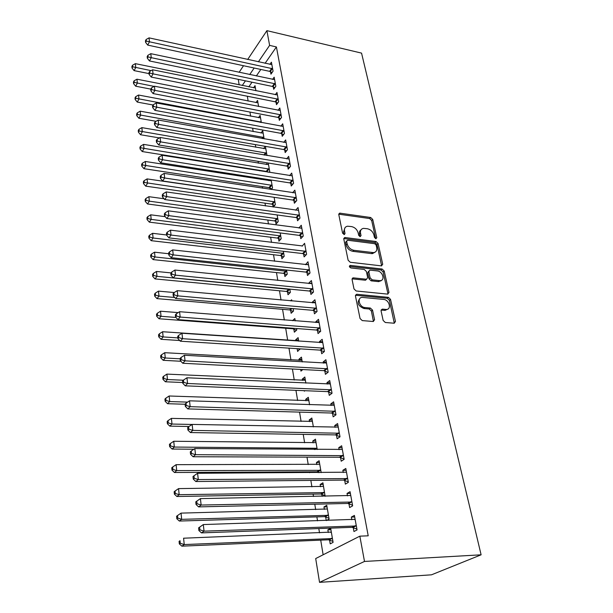 <?xml version="1.0" encoding="UTF-8"?>
<svg xmlns="http://www.w3.org/2000/svg" width="613" height="613" viewBox="0 0 613 613"><rect width="100%" height="100%" fill="white"/><g stroke="black" fill="none" stroke-linecap="round" stroke-linejoin="round"><path stroke-width="0.92" d="M375.884 238.741L376.788 237.675L372.719 219.431L370.681 217.5L339.694 213.132L338.79 214.611L342.583 233.17L344.337 234.572L345.027 233.492L344.529 231.07C344.131 228.327 345.15 226.703 347.571 226.205L351.479 226.572C354.873 227.354 357.095 229.461 358.145 232.886L358.659 235.292L360.115 236.672L361.049 235.607L360.536 233.201C360.122 230.457 361.118 228.841 363.517 228.365L367.302 228.726C370.643 229.5 372.842 231.584 373.907 234.986L374.436 237.369L375.884 238.741M383.14 320.438L385.309 322.499L394.205 323.227L395.454 321.473L390.527 299.366L388.397 297.351L356.666 294.263L355.448 295.979L360.053 318.507L362.26 320.591L373.271 321.503L374.566 319.725L372.528 310.094L370.352 308.04L364.973 307.55C359.164 307.274 356.659 297.152 362.429 297.412L383.661 299.435C389.339 299.726 391.891 309.787 386.167 309.458L382.29 309.121L381.064 310.852L383.14 320.438M359.846 536.16L364.497 561.447L319.542 582.35L315.695 558.55L359.846 536.16L368.214 535.808L276.409 46.948L269.613 45.385L258.387 61.844M364.497 561.447L481.113 554.811L361.555 53.116L266.908 30.65L269.613 45.385M381.416 265.873L382.711 264.28L378.075 243.461L376.007 241.499L344.79 237.507L343.793 239.055L348.13 260.249L350.268 262.272L381.416 265.873M384.205 271L388.987 292.447L387.677 294.117L356.168 290.983L354 288.93L352.077 279.52L353.234 277.85L366.543 279.244L367.677 277.582L366.375 271.467L364.245 269.459L350.92 267.958C349.241 267.061 349.004 266.211 350.192 265.398L382.106 269.007L384.205 271L383.102 271.98L387.86 293.405L388.987 292.447M319.542 582.35L431.491 574.818L481.113 554.811M348.92 503.733L349.617 507.564L352.651 505.863L350.061 491.68L347.05 493.442L347.487 495.863M348.766 502.905L348.866 503.449M326.4 520.56L329.104 519.05L326.752 505.304L323.963 506.936L324.377 509.372M325.518 516.108L325.603 516.636M325.649 516.92L326.269 520.567M340.537 457.551L341.203 461.214L344.138 459.329L341.656 445.766L338.744 447.697L339.104 449.681M340.368 456.647L340.483 457.244M321.174 472.631L319.135 460.738L316.438 462.531L316.783 464.562M317.909 471.221L318.009 471.803M318.055 472.102L318.147 472.646M332.514 413.338L333.15 416.848L335.985 414.802L333.602 401.814L330.798 403.906L331.081 405.477M332.338 412.373L332.453 413.016M313.358 426.893L311.833 418.012L309.22 419.959L309.504 421.606M324.821 370.98L325.434 374.336L328.177 372.152L325.894 359.701L323.181 361.931L323.396 363.141M324.637 369.953L324.76 370.643M305.872 383.125L304.83 377.01L302.301 379.095L302.516 380.397M304.263 390.665L304.347 391.178L304.952 390.696M317.45 330.353L318.032 333.579L320.683 331.258L318.499 319.319L315.871 321.679L316.032 322.538M298.707 341.196L298.102 337.64L295.65 339.84L295.811 340.828M297.144 348.659L297.611 351.456L300.018 348.843M310.37 291.367L310.937 294.462L313.504 292.026L311.404 280.562L308.86 283.037L308.96 283.581M290.631 310.255L291.144 313.274L293.55 310.99L293.144 308.63M291.842 300.998L291.635 299.795L290.516 300.883M303.573 253.912L304.117 256.893L306.6 254.341L304.584 243.323L302.163 246.158M284.432 273.651L284.922 276.555L287.252 274.172L286.547 270.026M297.037 217.914L297.558 220.772L299.972 218.121L298.033 207.531L295.658 210.19M278.463 238.411L278.938 241.215L281.198 238.733L280.21 232.955M290.754 183.272L291.252 186.023L293.596 183.287L291.727 173.088L289.597 175.624M272.708 204.474L273.137 207.018M274.118 197.309L275.367 204.604L273.283 207.033M284.7 149.917L285.183 152.576L287.451 149.748L285.658 139.933L283.742 142.354M267.452 162.889L266.188 164.483M268.264 163.02L269.743 171.709L269.214 172.368M278.869 117.788L279.329 120.34L281.543 117.451L279.804 107.988L278.072 110.302M264.134 138.867L262.739 130.692L261 132.998M273.245 86.808L273.689 89.268L275.835 86.31L274.164 77.184L272.586 79.399M258.602 106.509L257.56 100.402L255.981 102.616M276.409 46.948L265.092 63.308M260.839 69.461L256.334 75.966M252.012 82.211L248.801 86.854M247.338 96.241L248.135 101.068M249.951 112.064L250.633 116.194M252.617 128.186L253.177 131.58M255.33 144.607L255.767 147.25M258.096 161.349L258.402 163.204M259.583 170.337L259.667 170.843M260.916 178.406L261.092 179.456M262.272 186.597L262.54 188.214M265.008 203.164L265.467 205.93M267.797 220.029L268.456 224.006M270.639 237.216L271.505 242.434M273.536 254.732L274.609 261.238M276.486 272.578L277.781 280.432M279.497 290.777L281.022 300.025M282.562 309.32L284.332 320.024M285.689 328.239L287.673 340.269M288.976 348.138L290.93 359.938M292.424 369.011L294.248 380.014M295.949 390.328L297.634 400.496M299.55 412.112L301.09 421.415M303.236 434.379L304.623 442.762M306.998 457.137L308.224 464.57M309.427 471.857L309.565 472.692M310.845 480.408L311.91 486.845M313.113 494.124L313.504 496.499M314.776 504.208L315.672 509.602M316.875 516.882L317.526 520.851M318.806 528.559L319.511 532.858M320.714 540.13L323.135 554.78M255.912 90.77L255.039 85.651L253.529 87.82M270.509 71.729L270.946 74.15L273.061 71.162L271.421 62.197L269.912 64.365M261.345 122.539L260.127 115.413L258.471 117.673M276.026 102.156L276.486 104.67L278.662 101.735L276.961 92.448L275.306 94.709M265.314 146.346L263.575 148.599M265.414 146.361L266.977 155.51M281.758 133.703L282.225 136.308L284.47 133.45L282.708 123.811L280.877 126.178M269.912 187.969L270.149 189.363M269.582 179.755L268.846 180.659M271.161 180L272.532 188.007L271.268 189.532M287.696 166.437L288.187 169.142L290.493 166.361L288.662 156.361L286.646 158.836M275.559 221.285L276.026 224.036L278.256 221.508L277.137 214.956M293.865 200.428L294.378 203.232L296.753 200.535L294.853 190.145L292.6 192.743M281.421 255.866L281.903 258.717L284.194 256.28L283.344 251.307M300.278 235.737L300.807 238.656L303.259 236.051L301.274 225.255L298.868 227.998M287.505 291.773L288.003 294.738L290.37 292.401L289.811 289.129M306.937 272.456L307.488 275.49L310.017 272.992L307.964 261.759L305.527 264.686M293.826 329.097L294.347 332.177L296.784 329.947L296.546 328.53M295.236 320.89L294.838 318.53L292.547 320.676M313.871 310.661L314.446 313.825L317.059 311.442L314.913 299.742L312.331 302.163L312.461 302.86M302.255 361.938L301.435 357.126L298.937 359.272L299.136 360.413M300.661 369.44L300.945 371.118L302.814 369.555M321.097 350.46L321.695 353.747L324.392 351.494L322.162 339.303L319.488 341.602L319.679 342.629M320.906 349.41L321.036 350.115M309.573 404.772L308.301 397.301L305.726 399.316L305.971 400.795M328.622 391.937L329.25 395.37L332.039 393.247L329.71 380.535L326.951 382.696L327.204 384.083M328.445 390.941L328.568 391.607M317.22 449.513L315.45 439.153L312.791 441.023L313.105 442.862M314.224 449.482L316.001 448.264L317.059 448.555M336.476 435.207L337.127 438.785L340.016 436.824L337.587 423.552L334.729 425.568L335.05 427.338M336.307 434.272L336.422 434.893M325.135 496.277L322.905 482.783L320.155 484.5L320.538 486.73M321.672 493.427L321.764 493.986M321.817 494.27L322.162 496.331M344.682 480.385L345.357 484.132L348.345 482.339L345.809 468.47L342.851 470.317L343.249 472.516M344.521 479.519L344.629 480.094M329.572 540.061L330.215 543.854L333.089 542.359L330.683 528.314L327.84 529.854L328.292 532.513M329.442 539.287L329.526 539.792M353.249 527.609L353.962 531.525L357.057 529.916L354.406 515.418L351.341 517.081L351.824 519.74M353.111 526.82L353.203 527.333M239.154 84.878L238.258 79.361M254.173 68.02L249.706 74.571M245.43 80.847L242.242 85.506M266.908 30.65L247.675 59.492M243.514 65.729L239.108 72.326M298.845 227.883L301.519 228.235M302.117 245.905L170.483 230.166L171.027 235.055L168.966 237.882L302.577 253.56L305.91 255.046M305.458 264.287L308.485 264.624M308.86 283.037L311.917 283.344M312.331 302.163L315.411 302.439M295.65 339.84L298.508 340.039M315.871 321.679L318.975 321.925M298.937 359.272L301.826 359.44M319.488 341.602L322.622 341.816M302.301 379.095L305.213 379.232M323.181 361.931L326.338 362.114M305.726 399.316L308.661 399.423M326.951 382.696L330.131 382.841M309.22 419.959L312.178 420.028M330.798 403.906L334.008 404.013M312.791 441.023L315.779 441.061M334.729 425.568L337.97 425.637M316.438 462.531L319.442 462.531M338.744 447.697L342.008 447.728M320.155 484.5L323.189 484.462M342.851 470.317L346.146 470.301M323.963 506.936L327.02 506.859M347.05 493.442L350.368 493.381M327.84 529.854L330.928 529.739M351.341 517.081L354.689 516.981M360.98 229.89C359.616 230.794 359.111 232.243 359.479 234.235L360.536 233.201M361.049 235.607L359.992 236.633L359.479 234.235M344.981 227.791L343.487 232.112L344.529 231.07M345.027 233.492L343.977 234.534L343.487 232.112M376.788 237.675L375.708 238.695L371.662 220.465L369.624 218.534L338.751 214.182M381.638 265.881L376.995 244.472L374.926 242.51L343.763 238.541L344.79 237.507M376.144 245.085L374.696 243.706L347.602 240.235L346.636 241.323L347.173 243.905C348.222 247.414 350.483 249.545 353.931 250.311L373.516 252.617C376.091 252.196 377.156 250.525 376.711 247.621L376.144 245.085M346.621 240.947L345.586 242.357L346.636 241.323M375.118 252.142L372.436 253.621L371.44 253.598L352.866 251.33C349.418 250.571 347.165 248.434 346.115 244.932L345.586 242.357M387.876 294.125L387.86 293.405M366.597 279.237L365.448 280.225L352.061 278.846M349.395 266.417L381.002 269.988L382.106 269.007M379.455 280.631L380.037 280.654C385.439 280.731 382.78 271.291 377.324 270.931L369.884 270.111L368.804 271.743L370.114 277.85L372.244 279.865L379.455 280.631L378.344 281.605L381.424 280.325M368.781 271.099L367.708 272.731L368.804 271.743M378.344 281.605L371.133 280.838L369.011 278.831L367.708 272.731M383.102 271.98L381.002 269.988M387.715 309.144L385.025 310.393L381.056 310.063M359.678 298.761C356.735 302.768 358.13 306.017 363.861 308.508L364.973 307.55M373.424 321.496L371.401 311.036L369.233 308.99L363.861 308.508M394.297 323.227L389.393 300.309L387.263 298.301L355.44 295.244M255.445 88.019L135.366 63.652L135.757 67.514L134.101 70.618L149.02 73.606M132.699 66.794L132.546 65.246L131.887 66.495L132.04 68.035L132.699 66.794L151.12 70.625M132.546 65.246L135.366 63.652M134.101 70.618L132.04 68.035M272.616 68.733L149.48 41.791L149.043 37.868L271.865 64.61M272.065 72.564L269.59 71.346L147.718 45.094L149.48 41.791L146.308 41.063L146.139 39.493L145.442 40.818L145.61 42.389L146.308 41.063M145.61 42.389L147.718 45.094M149.043 37.868L146.139 39.493M257.973 102.815L136.944 79.2L137.343 83.13L135.672 86.203L150.767 89.115M134.262 82.395L134.101 80.816L133.435 82.05L133.596 83.629L134.262 82.395L154.101 86.395M134.101 80.816L136.944 79.2M135.672 86.203L133.596 83.629M260.548 117.872L138.553 95.038L138.967 99.045L137.266 102.08L153.104 105.015M135.848 98.287L135.688 96.685L135.013 97.904L135.167 99.505L135.848 98.287L261.261 122.079M135.688 96.685L138.553 95.038M137.266 102.08L135.167 99.505M275.383 83.843L151.25 57.668L150.798 53.668L274.616 79.636M274.854 87.667L272.325 86.425L149.457 60.94L151.25 57.668L148.047 56.925L147.879 55.323L147.166 56.641L147.342 58.235L148.047 56.925M147.342 58.235L149.457 60.94M150.798 53.668L147.879 55.323M278.202 99.222L153.051 73.859L152.599 69.782L277.421 94.946M277.697 103.038L275.099 101.773L151.242 77.092L153.051 73.859L149.825 73.093L149.641 71.46L148.928 72.763L149.105 74.395L149.825 73.093M149.105 74.395L151.242 77.092M152.599 69.782L149.641 71.46M263.161 133.19L140.193 111.175L140.615 115.259L138.89 118.255L156.054 121.297M137.465 114.485L137.297 112.853L136.615 114.056L136.776 115.688L137.465 114.485L263.897 137.473M137.297 112.853L140.193 111.175M138.89 118.255L136.776 115.688M265.827 148.783L141.871 127.627L142.293 131.787L140.546 134.745L159.38 137.917M139.113 130.998L138.944 129.328L138.254 130.523L138.415 132.186L139.113 130.998L266.571 153.143M138.944 129.328L141.871 127.627M140.546 134.745L138.415 132.186M281.068 114.884L154.89 90.364L154.43 86.203L280.271 110.532M280.593 118.692L277.934 117.405L153.058 93.567L154.89 90.364L151.633 89.582L151.449 87.92L150.721 89.207L150.898 90.87L151.633 89.582M150.898 90.87L153.058 93.567M154.43 86.203L151.449 87.92M283.988 130.837L156.767 107.198L156.3 102.953L283.175 126.401M283.543 134.63L280.815 133.327L154.905 110.363L156.767 107.198L153.472 106.394L153.288 104.7L152.545 105.972L152.737 107.666L153.472 106.394M152.737 107.666L154.905 110.363M156.3 102.953L153.288 104.7M268.54 164.659L143.572 144.384L144.001 148.63L142.231 151.549L266.241 171.402L267.988 172.169M140.791 147.825L140.622 146.124L139.917 147.296L140.086 148.997L140.791 147.825L269.299 169.104M140.622 146.124L143.572 144.384M142.231 151.549L140.086 148.997M286.968 147.089L158.683 124.362L158.2 120.041L286.141 142.568M286.547 150.875L283.75 149.549L156.798 127.489L158.683 124.362L155.357 123.55L155.166 121.818L154.415 123.067L154.606 124.799L155.357 123.55M154.606 124.799L156.798 127.489M158.2 120.041L155.166 121.818M271.306 180.827L145.312 161.48L145.748 165.801L143.955 168.682L268.977 187.616L271.789 188.904M142.507 164.974L142.331 163.25L141.618 164.407L141.787 166.131L142.507 164.974L272.072 185.348M142.331 163.25L145.312 161.48M143.955 168.682L141.787 166.131M289.995 163.648L160.637 141.879L160.146 137.473L289.152 159.043M289.62 167.418L286.738 166.069L158.721 144.959L160.637 141.879L157.273 141.044L157.081 139.281L156.315 140.515L156.514 142.277L157.273 141.044M156.514 142.277L158.721 144.959M160.146 137.473L157.081 139.281M274.072 197.302L147.082 178.904L147.526 183.318L145.71 186.153L271.766 204.121L274.655 205.439M144.247 182.475L144.07 180.705L143.35 181.846L143.526 183.609L144.247 182.475L274.908 201.892M144.07 180.705L147.082 178.904M145.71 186.153L143.526 183.609M293.091 180.521L162.629 159.755L162.131 155.258L292.232 175.831M292.746 184.275L289.788 182.904L160.683 162.79L162.629 159.755L159.227 158.897L159.035 157.097L158.261 158.315L158.46 160.116L159.227 158.897M158.46 160.116L160.683 162.79M162.131 155.258L159.035 157.097M164.062 198.765L148.882 196.681L149.342 201.179L147.495 203.968L274.609 220.941L277.574 222.274M146.032 200.313L145.848 198.512L145.12 199.631L145.296 201.432L146.032 200.313L149.342 201.179L277.781 218.749M145.848 198.512L148.882 196.681M147.495 203.968L145.296 201.432M296.24 197.723L164.667 178L164.154 173.402L295.359 192.934M295.933 201.462L292.891 200.06L162.69 180.988L164.667 178L161.227 177.119L161.027 175.28L160.246 176.483L160.445 178.314L161.227 177.119M160.445 178.314L162.69 180.988M164.154 173.402L161.027 175.28M165.234 216.673L150.729 214.811L151.196 219.4L149.327 222.144L277.505 238.074L280.562 239.43M147.848 218.512L147.664 216.68L146.921 217.776L147.105 219.615L147.848 218.512L151.196 219.4L280.716 235.921M147.664 216.68L150.729 214.811M149.327 222.144L147.105 219.615M299.443 215.255L166.744 196.62L166.215 191.93L298.554 210.374M299.19 218.979L296.056 217.546L164.736 199.554L166.744 196.62L163.265 195.716L163.058 193.838L162.269 195.018L162.468 196.896L163.265 195.716M162.468 196.896L164.736 199.554M166.215 191.93L163.058 193.838M166.629 234.978L152.606 233.308L153.081 237.997L151.189 240.679L280.455 255.529L283.604 256.916M149.702 237.085L149.518 235.208L148.76 236.289L148.951 238.166L149.702 237.085L153.081 237.997L283.712 253.422M149.518 235.208L152.606 233.308M151.189 240.679L148.951 238.166M302.722 233.124L168.859 215.638L168.33 210.849L301.811 228.151M302.516 236.833L299.282 235.377L166.828 218.519L168.859 215.638L165.349 214.711L165.142 212.795L164.33 213.952L164.545 215.868L165.349 214.711M164.545 215.868L166.828 218.519M168.33 210.849L165.142 212.795M168.675 253.728L154.522 252.188L155.012 256.97L153.089 259.598L283.459 273.314L286.708 274.731M151.595 256.035L151.403 254.127L150.637 255.184L150.829 257.092L151.595 256.035L155.012 256.97L286.754 271.252M151.403 254.127L154.522 252.188M153.089 259.598L150.829 257.092M306.056 251.353L171.027 235.055L167.479 234.105L167.265 232.151L166.445 233.285L166.652 235.239L167.479 234.105M166.652 235.239L168.966 237.882M170.483 230.166L167.265 232.151M171.035 272.9L156.484 271.459L156.982 276.34L155.028 278.915L286.524 291.443L289.88 292.891M153.526 275.383L153.334 273.429L152.553 274.463L152.752 276.417L153.526 275.383L156.982 276.34L289.865 289.428M153.334 273.429L156.484 271.459M155.028 278.915L152.752 276.417M352.965 278.095L352.575 278.049M366.597 279.252L365.448 280.225M309.458 269.95L173.241 254.893L172.682 249.897L308.515 264.778M380.949 280.869L379.485 281.137M309.381 273.62L305.933 272.103L171.142 257.659L173.241 254.893L169.648 253.92L169.426 251.92L168.598 253.031L168.813 255.031L169.648 253.92M168.813 255.031L171.142 257.659M172.682 249.897L169.426 251.92M174.261 292.539L158.483 291.129L158.989 296.11L157.005 298.623L289.642 309.925L293.114 311.404M155.495 295.137L155.296 293.137L154.514 294.148L154.706 296.14L155.495 295.137L158.989 296.11L174.697 297.474M155.296 293.137L158.483 291.129M157.005 298.623L154.706 296.14M312.936 288.915L175.502 275.16L174.927 270.049L311.971 283.635M312.921 292.577L309.358 291.022L173.372 277.865L175.502 275.16L171.87 274.164L171.648 272.118L170.797 273.206L171.019 275.245L171.87 274.164M171.019 275.245L173.372 277.865M174.927 270.049L171.648 272.118M178.176 312.607L160.522 311.212L161.043 316.308L159.028 318.752L292.83 328.775L296.424 330.284M157.51 315.304L157.311 313.266L156.507 314.254L156.713 316.285L157.51 315.304L161.043 316.308L175.962 317.442M157.311 313.266L160.522 311.212M159.028 318.752L156.713 316.285M316.477 308.27L177.808 295.872L177.226 290.654L315.488 302.883M316.546 311.91L312.852 310.324L175.647 298.516L177.808 295.872L174.138 294.853L173.908 292.761L173.05 293.826L173.272 295.91L174.138 294.853M173.272 295.91L175.647 298.516M177.226 290.654L173.908 292.761M297.979 348.713L299.803 349.54M298.638 340.767L162.606 331.733L163.135 336.928L161.096 339.311L179.709 340.514M159.564 335.901L159.357 333.824L158.552 334.782L158.752 336.859L159.564 335.901L163.135 336.928L177.854 337.893M159.357 333.824L162.606 331.733M161.096 339.311L158.752 336.859M320.093 328.024L180.168 317.051L179.578 311.711L319.089 322.53M320.247 331.648L316.415 330.024L177.969 319.618L180.168 317.051L176.452 316.001L176.222 313.864L175.349 314.898L175.579 317.028L176.452 316.001M175.579 317.028L177.969 319.618M179.578 311.711L176.222 313.864M301.979 360.321L164.736 352.69L165.28 358L163.204 360.314L180.881 361.264M161.671 356.95L161.457 354.827L160.637 355.755L160.844 357.877L161.671 356.95L165.28 358L180.138 358.82M161.457 354.827L164.736 352.69M163.204 360.314L160.844 357.877M323.787 348.192L182.582 338.698L181.977 333.242L322.76 342.575M324.032 351.793L320.07 350.13L322.752 347.855L320.055 350.123L180.352 341.196L182.582 338.698L178.827 337.617L178.582 335.434L177.701 336.437L177.939 338.621L178.827 337.617M177.939 338.621L180.352 341.196M181.977 333.242L178.582 335.434M305.389 380.267L166.912 374.106L167.464 379.539L165.357 381.776L182.728 382.512M163.817 378.459L163.602 376.282L162.759 377.187L162.981 379.355L163.817 378.459L167.464 379.539L183.325 380.229M163.602 376.282L166.912 374.106M165.357 381.776L162.981 379.355M327.557 368.781L185.049 360.842L184.429 355.256L326.507 363.049M327.901 372.367L323.771 370.65L182.781 363.256L185.049 360.842L181.249 359.731L181.004 357.502L180.099 358.475L180.345 360.705L181.249 359.731M180.345 360.705L182.781 363.256M184.429 355.256L181.004 357.502M308.868 400.626L169.142 395.998L169.701 401.546L167.564 403.706L185.095 404.251M166.008 400.435L165.786 398.22L164.935 399.086L165.158 401.308L166.008 400.435L169.701 401.546L187.57 402.12M165.786 398.22L169.142 395.998M167.564 403.706L165.158 401.308M331.403 389.807L187.578 383.493L186.942 377.784L330.33 383.953M331.871 393.377L327.564 391.615L185.272 385.83L187.578 383.493L183.731 382.359L183.479 380.068L182.559 381.01L182.812 383.294L183.731 382.359M182.812 383.294L185.272 385.83M186.942 377.784L183.479 380.068M312.415 421.399L171.41 418.38L171.992 424.05L169.816 426.127L189.049 426.502M168.253 422.909L168.031 420.641L167.165 421.483L167.387 423.744L168.253 422.909L171.992 424.05L192.068 424.464M168.031 420.641L171.41 418.38M169.816 426.127L167.387 423.744M335.342 411.285L190.16 406.672L189.509 400.825L334.246 405.3M335.939 414.832L331.441 413.024L187.816 408.917L190.16 406.672L186.268 405.5L186.015 403.162L185.08 404.074L185.333 406.404L186.268 405.5M185.333 406.404L187.816 408.917M189.509 400.825L186.015 403.162M316.04 442.617L173.74 441.26L174.33 447.061L172.115 449.053L193.869 449.214M170.552 445.896L170.314 443.574L169.441 444.379L169.671 446.693L170.552 445.896L174.33 447.061L316.001 448.264M170.314 443.574L173.74 441.26M172.115 449.053L169.671 446.693M339.357 433.23L192.811 430.395L192.145 424.411L338.238 427.115M339.993 436.717L335.395 434.901L190.421 432.556L192.811 430.395L188.865 429.192L188.605 426.801L187.655 427.667L187.915 430.058L188.865 429.192M187.915 430.058L190.421 432.556M192.145 424.411L188.605 426.801M319.741 464.271L176.115 464.669L176.72 470.6L174.475 472.508L316.998 471.818L319.358 472.638M172.897 469.405L172.659 467.029L171.763 467.796L172 470.163L172.897 469.405L176.72 470.6L320.775 470.34M172.659 467.029L176.115 464.669M174.475 472.508L172 470.163M343.464 455.651L195.516 454.685L194.834 448.563L342.322 449.406M344.085 459.053L339.441 457.244L193.087 456.746L195.516 454.685L191.524 453.451L191.256 450.999L190.291 451.835L190.559 454.279L191.524 453.451M190.559 454.279L193.087 456.746M194.834 448.563L191.256 450.999M323.526 486.393L178.552 488.615L179.165 494.683L176.881 496.492L320.745 493.994L325.097 495.618M175.295 493.457L175.057 491.021L174.146 491.756L174.391 494.178L175.295 493.457L179.165 494.683L324.584 492.591M175.057 491.021L178.552 488.615M176.881 496.492L174.391 494.178M347.663 478.577L198.29 479.558L197.593 473.282L346.491 472.194M348.268 481.879L343.579 480.094L195.815 481.519L198.29 479.558L194.244 478.293L193.976 475.78L192.988 476.569L193.264 479.075L194.244 478.293M193.264 479.075L195.815 481.519M197.593 473.282L193.976 475.78M327.388 508.989L181.042 513.119L181.67 519.334L179.348 521.042L324.568 516.652L328.966 518.253M177.755 518.069L177.509 515.579L176.582 516.269L176.828 518.759L177.755 518.069L181.67 519.334L328.468 515.318M177.509 515.579L181.042 513.119M179.348 521.042L176.828 518.759M351.954 502.016L201.133 505.043L200.413 498.614L350.759 495.488M352.536 505.219L347.809 503.449L198.612 506.89L201.133 505.043L197.041 503.733L196.758 501.166L195.754 501.909L196.037 504.476L197.041 503.733M196.037 504.476L198.612 506.89M200.413 498.614L196.758 501.166M331.334 532.084L183.586 538.206L184.237 544.566L181.869 546.168L328.484 539.792L332.92 541.386M331.326 532.038L330.729 532.368M180.268 543.264L180.015 540.72L179.08 541.371L179.333 543.907L180.268 543.264L184.237 544.566L332.438 538.551M179.08 541.371L180.015 540.72M181.869 546.168L179.333 543.907M198.589 527.877L198.873 530.506L199.899 529.808L199.608 527.172L198.589 527.877L203.309 524.567L355.119 519.311M199.608 527.172L203.309 524.567L204.045 531.149L201.478 532.889L352.13 527.333L356.904 529.088M356.337 525.985L204.045 531.149L199.899 529.808M354.49 519.602L355.111 519.265M198.873 530.506L201.478 532.889M339.135 214.198L340.161 213.132M369.624 218.534L370.681 217.5M371.662 220.465L372.719 219.431M344.123 238.549L345.173 237.507M374.926 242.51L376.007 241.499M376.995 244.472L378.075 243.461M381.608 265.268L382.711 264.28M346.115 244.932L347.173 243.905M352.866 251.33L353.931 250.311M371.44 253.598L372.528 252.594M352.383 278.854L353.471 277.858M365.225 280.21L366.321 279.229M349.395 266.341L350.391 265.398M369.011 278.831L370.114 277.85M371.133 280.838L372.244 279.865M381.271 310.063L382.405 309.128M384.711 310.377L385.853 309.435M369.233 308.99L370.352 308.04M371.401 311.036L372.528 310.094M373.432 320.66L374.566 319.725M355.747 295.244L356.843 294.271M387.263 298.301L388.397 297.351M389.393 300.309L390.527 299.366M394.297 322.392L395.454 321.473M272.356 68.595L270.241 71.591M271.705 68.342L269.59 71.346M259.943 122.278L260.356 121.711M260.655 122.408L261 121.941M275.122 83.697L272.977 86.663M274.463 83.452L272.325 86.425M277.934 99.084L275.758 102.011M277.275 98.839L275.099 101.773M261.943 138.477L262.977 137.113M262.663 138.607L263.628 137.335M263.927 154.997L265.651 152.783M264.655 155.12L266.31 153.005M280.8 114.746L278.593 117.642M280.133 114.508L277.934 117.405M283.719 130.699L281.482 133.565M283.045 130.462L280.815 133.327M266.241 171.402L268.371 168.744M266.9 171.625L269.03 168.966M286.692 146.951L284.424 149.779M286.018 146.714L283.75 149.549M268.977 187.616L271.138 184.996M269.643 187.831L271.804 185.21M289.719 163.51L287.42 166.299M289.037 163.28L286.738 166.069M271.766 204.121L273.957 201.547M272.44 204.336L274.632 201.761M292.807 180.383L290.47 183.126M292.117 180.153L289.788 182.904M274.609 220.941L276.831 218.404M275.283 221.147L277.513 218.611M295.956 197.578L293.581 200.282M295.259 197.355L292.891 200.06M277.505 238.074L279.758 235.576M278.187 238.281L280.44 235.783M299.159 215.109L296.753 217.768M298.462 214.887L296.056 217.546M280.455 255.529L282.739 253.077M281.137 255.728L283.428 253.284M302.431 232.986L299.987 235.599M301.726 232.771L299.282 235.377M283.459 273.314L285.781 270.915M284.148 273.513L286.478 271.115M305.764 251.215L303.282 253.774M305.052 251.001L302.577 253.56M286.524 291.443L288.876 289.098M287.221 291.642L289.581 289.29M309.167 269.804L306.646 272.318M308.454 269.597L305.933 272.103M289.642 309.925L291.175 308.454M290.347 310.117L292.01 308.531M312.638 288.777L310.078 291.229M311.917 288.57L309.358 291.022M292.83 328.775L293.351 328.284M293.535 328.959L294.202 328.353M316.178 308.132L313.58 310.523M315.45 307.925L312.852 310.324M319.794 327.886L317.151 330.215M319.059 327.687L316.415 330.024M323.48 348.054L320.798 350.322M327.25 368.643L324.515 370.842M326.499 368.451L323.771 370.65M331.097 389.669L328.315 391.799M330.338 389.485L327.564 391.615M335.027 411.147L332.2 413.2M334.261 410.963L331.441 413.024M315.197 449.49L316.752 448.425M339.043 433.092L336.169 435.069M338.269 432.916L335.395 434.901M316.998 471.818L319.71 470.056M317.749 471.972L320.469 470.209M343.142 455.52L340.215 457.413M342.368 455.352L339.441 457.244M320.745 493.994L323.503 492.308M321.503 494.139L324.269 492.461M347.341 478.446L344.36 480.255M346.552 478.286L343.579 480.094M324.568 516.652L327.38 515.05M325.334 516.79L328.154 515.196M351.624 501.886L348.598 503.602M350.835 501.725L347.809 503.449M328.484 539.792L331.342 538.291M329.258 539.93L332.116 538.429M356.015 525.854L352.927 527.479M355.211 525.709L352.13 527.333M338.759 214.106L339.694 213.132M372.436 253.621L373.516 252.617M352.153 278.838L353.234 277.85M349.395 266.142L350.192 265.398M378.918 281.628L380.037 280.654M381.156 310.063L382.29 309.121M385.025 310.393L386.167 309.458M355.571 295.236L356.666 294.263M326.606 368.459L323.871 370.658M330.537 389.5L327.756 391.63M334.552 410.994L331.725 413.055M314.645 449.49L316.369 448.302M338.652 432.962L335.778 434.939M317.457 471.872L320.178 470.11M342.843 455.413L339.916 457.313M321.289 494.07L324.055 492.385M347.119 478.362L344.146 480.178M325.212 516.744L328.024 515.15M351.494 501.832L348.46 503.549M329.204 539.915L332.07 538.406M355.961 525.839L352.873 527.464"/></g></svg>
